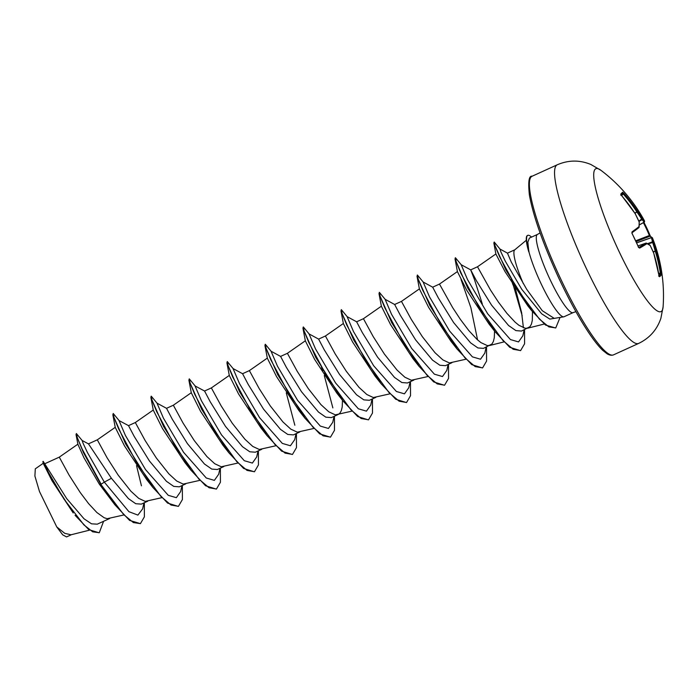 <?xml version="1.0" encoding="UTF-8"?>
<svg xmlns="http://www.w3.org/2000/svg" width="698" height="698" viewBox="0 0 698 698"><rect width="100%" height="100%" fill="white"/><g stroke="black" fill="none" stroke-linecap="round" stroke-linejoin="round"><path stroke-width="1.05" d="M663.1 306.823A157.041 157.041 0 0 0 652.377 237.73A156.989 12.241 159.8 0 1 652.447 238.053A157.006 70.358 156.3 0 1 653.537 242.206A157.006 148.238 142.6 0 1 656.12 250.852A156.989 156.134 27.5 0 1 661.233 273.058L661.346 274.872A156.308 19.282 177.2 0 1 659.497 276.748L658.956 275.361A156.989 151.51 -128.7 0 0 653.738 253.261A157.006 136.014 -176.2 0 0 650.222 245.565A157.006 47.377 164 0 0 646.924 243.654A156.989 12.241 159.8 0 1 639.612 248.104L638.356 246.961A156.308 131.931 -120.8 0 0 635.398 240.304A156.308 131.931 -120.8 0 0 632.17 233.751L632.013 231.884A156.989 7.617 -30 0 0 638.967 226.676A157.006 65.734 -34.6 0 0 639.159 221.938A157.006 143.614 -61.8 0 0 635.293 213.876A156.989 151.51 -128.7 0 0 621.586 195.588L620.775 194.088A156.308 0.934 -47.3 0 1 621.813 193.023A156.308 0.934 -47.3 0 1 622.625 192.212L623.864 193.285A156.989 156.134 27.5 0 1 637.675 211.459A157.006 140.638 -16 0 1 642.465 218.579A157.006 52.001 -26.4 0 1 644.49 221.074A156.989 7.617 -30 0 0 644.446 220.795A157.041 157.041 0 0 0 600.978 170.347L590.857 164.475C579.654 159.868 568.46 159.973 557.292 164.772A98.148 16.586 -114.5 0 0 585.509 266.715A98.148 16.586 -114.5 0 0 638.618 343.433C649.568 338.155 656.993 329.788 660.884 318.314L663.1 306.823A78.516 13.271 -114.5 0 1 618.498 250.312A78.516 13.271 -114.5 0 1 600.978 170.347M644.446 220.795L644.586 221.563A0.838 0.838 -173.7 0 1 644.175 222.2L639.237 225L644.106 222.182A156.169 51.731 153.6 0 0 642.099 219.696L641.846 219.347A156.169 139.888 164 0 0 637.073 212.271L636.934 211.991A156.151 155.296 -152.5 0 0 623.192 193.904L622.616 193.329A0.838 0.829 -134.7 0 0 622.625 192.212M540.077 232.923L537.477 234.415A42.971 7.259 65.5 0 0 549.832 279.052A42.971 7.259 65.5 0 0 573.075 312.634L564.071 316.735A42.971 7.259 -114.5 0 1 563.748 316.831A42.971 7.259 -114.5 0 1 540.828 283.152A42.971 7.259 -114.5 0 1 528.831 251.411L527.339 246.438A42.805 7.233 -114.5 0 1 527.444 235.496L527.767 235.357A42.805 7.233 -114.5 0 1 531.562 237.111M514.827 249.788L507.455 253.138L511.346 262.204L526.676 289.277L542.267 310.697L554.203 318.367L563.748 316.831M523.343 283.702A38.364 6.483 -114.5 0 1 514.705 249.884L526.309 240.252M482.335 304.014L474.465 279.558L470.688 269.873L476.402 280.701L491.619 305.218L508.589 325.521L515.909 330.608L521.485 331.061L529.974 326.681L531.431 324.099L532.304 320.434L532.469 311.657M524.154 329.849L522.837 335.799L518.535 341.924L510.439 339.568L487.684 313.795L467.581 279.68L461.151 264.69L470.688 269.873L477.502 266.776L490.65 290.281L498.424 302.121L506.861 313.297L515.115 322.162L518.911 325.285L525.411 328.33L528.299 327.964M45.073 463.612L59.278 457.146L69.032 475.024L80.209 492.491L88.637 503.668L96.891 512.533L104.15 517.741L107.195 518.701L123.633 515.011M103.592 521.293L99.282 532.714L92.703 531.824L83.917 524.905L64.033 499.175L48.511 472.511L43.206 461.361L66.711 498.634L84.022 518.788L91.517 523.823L97.258 524.172L109.708 518.501M111.418 478.287L104.325 482.135L87.451 452.557L83.184 443.492L82.128 440.482L88.506 443.902L111.418 478.287L128.415 498.608L135.735 503.712L141.293 504.13L147.723 501.199M88.445 443.867L97.301 439.836L107.047 457.722L118.224 475.19L130.858 491.174L138.71 498.355L145.21 501.391L161.657 497.709M112.867 414.839L125.623 443.884L152.818 487.387L146.816 479.762L124.48 445.865L115.24 427.385L112.867 414.839L113.224 413.478L119.157 420.632L128.511 425.632L134.225 436.459L149.433 460.977L166.412 481.28L173.741 486.393L179.307 486.82L185.747 483.889M128.511 425.632L135.325 422.534L145.071 440.412L156.247 457.879L168.881 473.872L176.734 481.044L183.234 484.089L199.68 480.399M219.992 468.306L218.675 474.256L214.373 480.372L206.285 478.017L183.53 452.252L163.428 418.137L156.998 403.147L166.534 408.33L172.232 419.14L187.457 443.675L204.435 463.987L211.773 469.091L217.331 469.51M166.525 408.33L173.34 405.224L183.094 423.11L194.271 440.578L206.905 456.562L214.757 463.742L221.249 466.779L237.695 463.097M222.863 445.149L200.518 411.244L191.287 392.782L188.905 380.227L189.263 378.866L195.196 386.02L204.549 391.02L210.246 401.821L225.471 426.365L242.459 446.676L249.788 451.789L255.346 452.208L261.785 449.276M204.549 391.02L211.363 387.922L221.109 405.8L232.286 423.267L244.919 439.251L252.772 446.432L259.272 449.477L275.719 445.786M296.031 433.694L294.713 439.644L290.412 445.76L282.315 443.405L259.56 417.631L239.466 383.525L233.036 368.535L242.572 373.718L248.279 384.546L263.495 409.063L280.474 429.366L287.785 434.453L293.369 434.898L299.808 431.975M242.572 373.718L249.378 370.612L259.132 388.498L270.309 405.957L282.943 421.95L290.796 429.13L297.287 432.167L313.734 428.485M334.054 416.383L332.737 422.334L328.435 428.45L320.338 426.103L297.584 400.32L277.481 366.214L271.051 351.225L280.587 356.408L286.293 367.218L301.519 391.752L318.497 412.064L325.835 417.177L331.393 417.596L337.823 414.664M280.587 356.408L287.401 353.31L297.147 371.188L308.324 388.655L320.958 404.639L328.81 411.82L335.31 414.856L351.757 411.174M338.198 414.499L339.874 413.216L341.331 410.633L342.203 406.969L342.474 400.277M372.069 399.073L370.751 405.032L366.45 411.148L358.353 408.792L335.598 383.01L315.496 348.904L309.074 333.923L318.611 339.106L324.308 349.907L339.533 374.451L356.521 394.763L363.85 399.867L369.408 400.286L375.847 397.363M318.611 339.106L325.416 336L335.171 353.886L346.348 371.345L358.981 387.338L366.834 394.518L373.334 397.555L389.772 393.873M410.092 381.771L408.775 387.722L404.474 393.838L396.385 391.482L373.631 365.717L353.52 331.602L347.089 316.613L356.626 321.795L362.341 332.623L377.557 357.14L394.527 377.444L401.847 382.53L407.431 382.984L413.87 380.052M356.626 321.795L363.44 318.698L373.194 336.576L384.371 354.043L397.005 370.027L404.849 377.208L411.349 380.244L427.795 376.562M448.116 364.461L446.799 370.42L442.488 376.536L434.4 374.18L411.637 348.398L391.543 314.292L385.113 299.302L394.649 304.485L400.355 315.304L415.572 339.839L432.559 360.151L439.888 365.255L445.446 365.673L451.885 362.742M394.649 304.485L401.463 301.388L411.209 319.265L422.386 336.733L435.02 352.726L442.872 359.898L449.372 362.943L465.819 359.252M486.131 347.159L484.813 353.109L480.512 359.226L472.415 356.87L449.66 331.096L429.567 296.99L423.136 282.001L432.673 287.183L438.37 297.985L453.595 322.528L470.583 342.84L477.912 347.944L483.47 348.372L491.959 343.992L493.407 341.409L494.28 337.736L494.55 331.053M432.673 287.183L439.478 284.077L452.636 307.591L460.41 319.431L468.838 330.599L477.092 339.464L480.896 342.596L487.387 345.632L490.284 345.266M73.22 512.969L51.984 480.686L43.215 463.332L42.892 461.509L52.01 479.77L73.22 512.969M71.833 534.511L66.554 536.91L62.741 534.877L56.765 526.938L39.472 491.514L34.9 476.045L35.301 468.829L43.215 463.306M56.765 526.938L64.783 533.351L71.056 534.781L89.492 530.166M143.954 502.918L142.636 508.859L137.899 515.098L128.921 511.686L104.325 482.135L101.131 484.203L82.076 448.901L77.347 437.725L76.37 433.537L82.19 440.543M114.804 504.698L99.291 484.089L100.817 484.342L114.804 504.698L129.558 520.385L140.42 523.64L133.37 522.558L123.747 514.653L100.817 484.342L83.298 452.304L76.03 434.601L76.37 433.537M99.125 532.783L88.812 529.66L75.052 515.281M99.291 484.089L83.969 457.783L77.914 444.364L76.03 434.601M531.658 310.645L527.863 305.89L505.047 271.67L495.868 253.976L493.87 243.113L505.945 270.135L531.658 310.645L545.531 325.067L555.591 327.981M495.004 331.629L488.993 324.003L466.665 290.106L457.417 271.627L455.044 259.08L467.808 288.143L495.004 331.629L509.758 347.316L520.455 350.649M461.064 279.575L470.88 307.678L477.572 339.9M456.981 348.93L450.978 341.305L428.642 307.408L419.402 288.928L417.029 276.391L429.785 305.436L456.981 348.93L471.735 364.626L482.44 367.951M418.966 366.249L412.954 358.615L390.618 324.71L381.378 306.239L379.005 293.692L391.761 322.746L418.966 366.249L433.72 381.937L444.417 385.261M380.942 383.551L374.931 375.917L352.595 342.003L343.364 323.549L340.99 311.003L353.746 340.057L380.942 383.551L395.696 399.239L406.393 402.563M342.919 400.853L336.916 393.227L314.589 359.339L305.349 340.86L302.967 328.304L315.723 357.359L342.919 400.853L357.681 416.549L368.378 419.873M298.901 410.537L276.556 376.623L267.325 358.161L264.952 345.615L277.708 374.669L304.904 418.163L319.658 433.851L330.355 437.175M266.88 435.465L260.877 427.839L238.533 393.925L229.302 375.463L226.929 362.925L239.684 391.971L266.88 435.465L281.634 451.161L292.34 454.485M190.842 470.077L184.83 462.451L162.494 428.537L153.263 410.084L150.89 397.537L163.646 426.591L190.842 470.077L205.596 485.773L216.293 489.097M528.831 251.411L527.845 242.189L529.363 238.105L537.477 234.415M141.432 485.799L136.538 465.636M118.974 420.449L125.404 435.439L145.498 469.545L168.253 495.318L176.35 497.683L180.66 491.567L181.977 485.607M195.012 385.837L201.443 400.818L221.536 434.933L244.3 460.706L252.388 463.071L256.698 456.946L258.016 450.995M249.195 409.037L248.75 407.606M325.242 374.425L324.797 372.994M523.421 327.816L521.633 312.73L514.566 285.421M507.481 253.147L499.925 249.011L500.955 252.057L505.265 261.113L521.755 289.304L541.665 313.821L549.823 319.091L555.512 318.175M140.42 523.64L144.381 516.852L144.346 502.735M113.224 413.478L114.071 417.753L118.677 428.947L137.262 463.812L160.863 496.4L171.027 505.047L178.444 506.329L182.405 499.541L182.37 485.433M157.181 403.331L151.239 396.167L152.094 400.443L156.692 411.637L175.268 446.502L198.869 479.081L209.042 487.736L216.459 489.028L220.428 482.239L220.385 468.122M189.263 378.866L190.118 383.141L194.716 394.326L213.291 429.191L236.892 461.779L247.066 470.435L254.482 471.717L258.443 464.938L258.408 450.812M233.219 368.719L227.278 361.555L228.133 365.839L232.739 377.025L251.315 411.899L274.916 444.478L285.081 453.124L292.497 454.415L296.467 447.627L296.432 433.51M271.234 351.408L265.301 344.254L266.156 348.52L270.754 359.706L289.33 394.579L312.931 427.159L323.095 435.822L330.52 437.105L334.482 430.326L334.447 416.2M323.008 370.621L322.397 368.858M309.258 334.106L303.325 326.943L304.171 331.218L308.778 342.413L327.353 377.286L350.963 409.866L361.128 418.512L368.544 419.803L372.505 413.015L372.47 398.898M347.281 316.796L341.339 309.633L342.195 313.917L346.793 325.102L365.368 359.967L388.969 392.546L399.134 401.202L406.559 402.493L410.52 395.714L410.485 381.588M385.296 299.486L379.363 292.331L380.209 296.606L384.816 307.792L403.392 342.666L426.993 375.245L437.166 383.9L444.582 385.191L448.544 378.403L448.509 364.286M423.32 282.184L417.378 275.021L418.233 279.305L422.84 290.49L441.415 325.364L465.016 357.943L475.181 366.598L482.597 367.881L486.567 361.093L486.532 346.976M461.334 264.874L455.401 257.719L456.256 261.994L460.855 273.171L479.43 308.045L503.031 340.633L513.196 349.288L520.621 350.579L524.582 343.791L524.547 329.674M522.156 315.679L512.14 281.311M500.047 249.134L494.228 242.031L495.126 246.097L499.62 256.707L517.34 289.312L539.432 319.134L548.864 326.873L555.756 327.92L560.066 317.433M152.818 487.387L167.581 503.084L178.278 506.399M151.126 396.342L150.89 397.537M188.905 380.227L201.661 409.281L228.865 452.775L243.619 468.463L254.316 471.787M227.278 361.555L226.929 362.925M294.835 425.222L286.276 392.834M265.188 344.419L264.952 345.615M332.859 407.911L324.291 375.524M322.083 368.998L321.429 367.139M303.211 327.118L302.967 328.304M341.339 309.633L340.99 311.003M379.363 292.331L379.005 293.692M417.378 275.021L417.029 276.391M455.288 257.894L455.044 259.08M513.074 285.037L511.18 279.636M494.123 242.223L493.87 243.113M528.988 251.341A42.805 7.233 -114.5 0 1 527.767 235.357M528.77 251.821A42.805 7.233 -114.5 0 1 527.339 246.438M638.775 247.485A156.151 12.18 -20.2 0 0 645.886 243.148L638.007 245.905L645.886 243.148A0.838 0.794 -124.2 0 1 646.924 243.654A0.838 0.759 -63 0 0 646.208 243.105M661.346 274.872A0.838 0.829 -147.7 0 0 660.483 274.157L660.36 273.25A156.151 155.296 -152.5 0 0 655.282 251.167L655.16 250.87A156.169 147.453 -37.4 0 0 652.586 242.276L652.456 241.805A156.169 69.983 -23.7 0 0 651.365 237.678L651.382 237.573A156.151 12.18 -20.2 0 0 649.742 236.29L649.376 235.496L649.96 235.209L643.774 221.999M652.377 237.73L650.213 236.256A0.838 0.829 102.5 0 0 649.742 236.29L636.087 241.587M636.672 242.878L651.365 237.678A0.838 0.75 161.5 0 1 652.447 238.053A0.838 0.838 177.5 0 0 651.382 237.573L636.637 242.799M648.067 243.995L653.537 242.206A0.838 0.742 169.1 0 0 652.456 241.805L647.517 243.689M644.175 222.2A0.838 0.838 0 0 0 644.586 221.563A0.838 0.838 -173.7 0 0 644.49 221.074A0.838 0.785 -34 0 1 644.106 222.182L639.237 224.948M653.258 252.057L656.12 250.852L653.136 251.76M638.949 221.406L642.099 219.696A0.838 0.785 -44 0 0 642.465 218.579L638.775 221.022M661.233 273.058L658.633 273.328M634.944 213.3L637.675 211.459L634.77 213.038M659.497 276.748A0.838 0.82 -126.9 0 0 659.13 276.164M621.63 195.606L623.864 193.285M658.956 275.361L653.756 253.243A0.838 0.838 0 0 0 653.729 253.165L650.161 245.399M620.976 194.768A0.838 0.811 -135.8 0 0 620.775 194.088M649.917 245.138A0.838 0.777 -56.5 0 1 650.222 245.565L650.204 245.46A0.838 0.838 0 0 0 649.917 245.138L646.549 243.183A0.838 0.838 0 0 0 645.894 243.14M635.311 213.858L635.346 213.928A0.838 0.838 0 0 0 635.311 213.858L620.958 194.62L620.775 195.196M635.355 214.007L639.159 221.938A0.838 0.733 179.3 0 1 639.281 222.322A0.838 0.838 0 0 0 639.211 221.999L639.22 222.051M639.612 248.104A0.838 0.75 -119.4 0 0 638.827 247.537M639.036 227.339A0.838 0.715 -174.9 0 0 638.967 226.676A0.838 0.794 -128.5 0 1 638.783 227.696L638.783 227.696A0.838 0.838 0 0 0 639.098 227.12L639.281 222.322M638.356 246.961L638.591 247.581M632.013 231.884A0.838 0.75 -125.6 0 1 631.978 232.766A156.151 7.582 150 0 0 638.679 227.766A0.838 0.794 -128.5 0 0 638.783 227.696L631.83 232.905L638.426 246.891M621.133 194.943L622.616 193.329A155.471 0.934 132.7 0 0 621.813 194.14A155.471 0.934 132.7 0 0 621.089 194.873M643.94 222.33A156.308 152.147 -99.4 0 1 647.011 228.525A156.308 152.147 -99.4 0 1 649.951 235.209L650.588 236.465M613.446 354.889C611.64 355.57 609.546 355.23 607.173 353.86L602.775 350.379C598.771 346.583 594.033 340.607 588.554 332.44C578.93 317.956 569.097 300.027 559.037 278.668C543.236 244.37 533.351 216.511 529.398 195.091C528.02 181.777 528.927 175.486 532.12 176.228A98.148 16.586 65.5 0 0 560.346 278.17A98.148 16.586 65.5 0 0 613.446 354.889L638.618 343.433M659.034 275.71A155.471 19.178 -2.8 0 0 660.483 274.157L658.781 274.227M635.721 240.793L649.376 235.496A155.471 151.335 80.6 0 0 643.373 222.653M217.331 469.518L223.77 466.587M544.231 324.046L527.522 328.235M495.859 253.976L477.502 266.776M503.834 341.95L489.499 345.545M457.417 271.574L439.478 284.077M419.402 288.876L401.463 301.388M381.378 306.186L363.44 318.698M343.364 323.497L325.416 336M305.34 340.799L287.401 353.31M267.317 358.109L249.378 370.612M229.302 375.411L211.363 387.922M191.278 392.721L173.34 405.224M153.263 410.023L135.325 422.534M115.24 427.333L97.301 439.836M77.923 444.155L59.278 457.146M298.892 410.537L304.904 418.163M222.854 445.149L228.865 452.775M573.075 312.634L575.911 311.657M532.12 176.228L557.292 164.772M658.624 276.033L659.226 276.312L658.964 275.335"/></g></svg>

